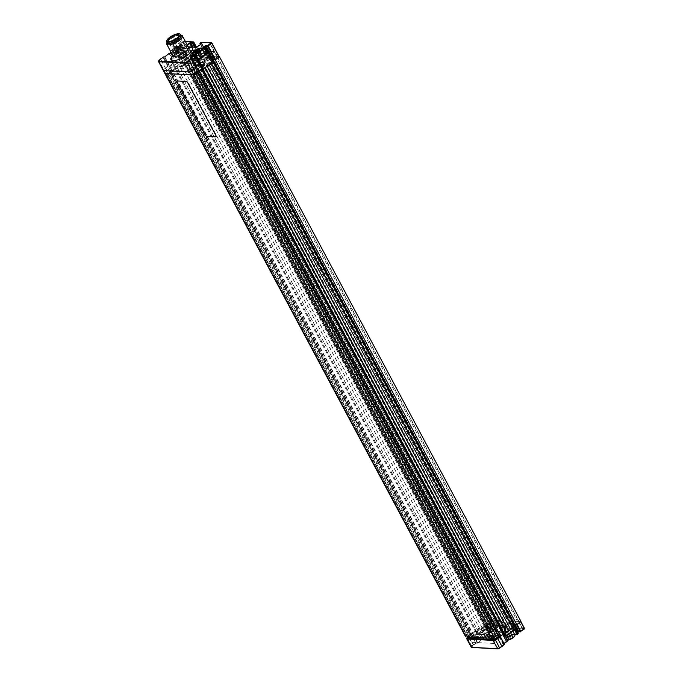 <?xml version="1.0" encoding="UTF-8"?>
<svg xmlns="http://www.w3.org/2000/svg" width="683" height="683" viewBox="0 0 683 683"><rect width="100%" height="100%" fill="white"/><g stroke="black" fill="none" stroke-linecap="round" stroke-linejoin="round"><path stroke-width="0.51" stroke-dasharray="3.42 2.56" d="M465.669 636.778A2.066 0.674 151.9 0 1 466.113 635.941L469.665 633.141L470.416 633.44L467.061 636.129L469.665 634.78A1.477 0.478 151.9 0 1 470.792 634.157L477.434 629.043A1.622 0.529 151.9 0 1 479.475 628.198L479.97 628.206A4.866 1.588 -28.1 0 0 484.896 625.79L486.561 624.493A1.921 0.623 151.9 0 1 488.968 623.494L503.986 624.296A1.921 0.623 -28.1 0 1 503.695 625.406L502.031 626.712A4.866 1.588 151.9 0 0 500.562 629.308L501.015 629.35A1.622 0.529 -28.1 0 1 500.776 630.289L494.321 635.412A1.477 0.478 -28.1 0 1 493.818 636.069L492.46 637.137L492.87 637.504L496.37 634.831L497.736 634.644M469.016 635.967L490.983 637.401L492.691 636.274L492.255 635.728L496.319 633.09L495.969 632.552L499.136 630.887L498.71 630.605L499.179 629.922A6.343 2.066 -28.1 0 1 501.22 626.67L502.944 625.107L487.927 624.305L485.715 625.841A6.343 2.066 151.9 0 1 479.705 628.881L477.426 629.726L476.273 630.631L476.7 630.913L476.213 631.493L474.617 631.929L471.851 634.635L469.016 635.967M467.761 634.43L166.883 70.938L168.231 69.879L168.795 69.649L469.665 633.141M466.113 635.941L165.235 72.449A2.066 0.674 151.9 0 0 164.791 73.286A2.066 0.674 151.9 0 1 165.235 72.449L166.883 70.938L165.371 68.112L168.078 65.995L170.699 70.912L169.871 71.57L172.338 70.656L175.557 68.138L174.541 67.907L184.615 60.027L186.655 60.138L188.73 58.516L186.698 58.405L190.847 55.152L193.904 55.485L190.839 58.499A2.211 0.717 -28.1 0 0 190.429 59.097M493.536 639.672L494.142 640.799L495.687 639.322A1.477 0.478 151.9 0 0 496.191 638.682L502.654 633.525A1.622 0.529 151.9 0 0 502.893 632.586L502.483 632.569A1.622 0.529 -28.1 0 1 502.184 632.415A4.866 1.588 -28.1 0 1 503.806 630.033L505.574 628.65A1.921 0.623 151.9 0 0 505.864 627.54L490.846 626.738A1.921 0.623 -28.1 0 0 488.439 627.737L486.672 629.12A4.866 1.588 151.9 0 1 482.377 631.357A1.622 0.529 151.9 0 1 481.763 631.459L481.353 631.433A1.622 0.529 -28.1 0 0 479.312 632.279L472.619 637.427A1.477 0.478 -28.1 0 0 471.526 638.033L468.726 639.399L472.431 636.641L471.407 636.283L473.874 635.378L477.093 632.859L476.077 632.629L478.049 631.083L176.521 66.362M472.44 635.472L170.912 70.75M471.407 636.283L168.752 69.478L169.982 69.538L171.091 71.63L169.871 71.57L170.972 71.63L472.508 636.343M471.646 637.256L170.118 72.535L170.972 71.63M472.431 636.641L170.895 71.928M468.034 637.043L167.805 74.754L167.198 74.678L170.118 72.535M470.348 637.794L168.821 73.072M469.332 639.476L468.734 638.349M492.725 638.153L192.606 76.078L197.95 73.064L196.653 73.26L193.69 75.847L192.947 75.753L194.305 74.686A1.921 0.623 151.9 0 0 194.962 73.832L201.254 68.906A2.066 0.674 -28.1 0 0 201.57 67.702L201.178 67.685A4.422 1.443 -28.1 0 1 202.518 65.329L204.183 64.023A2.356 0.768 -28.1 0 0 204.533 62.657L189.524 61.854A2.356 0.768 -28.1 0 0 186.553 63.084L184.897 64.381A4.422 1.443 -28.1 0 1 180.414 66.575L180.03 66.55A2.066 0.674 -28.1 0 0 177.426 67.634L171.134 72.56A1.921 0.623 151.9 0 0 169.657 73.371L167.412 74.447L171.091 71.63M494.142 640.799L497.284 639.228L496.643 638.042M495.738 636.351L195.748 74.515M497.685 638.434L498.863 637.751L498.3 636.701M497.437 635.079L197.327 73.038M498.863 637.751L499.666 637.794M199.171 72.261L198.36 72.202L198.881 71.724M501.006 637L499.888 636.923L500.622 636.283M506.573 632.543L205.079 67.89M207.069 66.336L204.96 67.89M510.619 629.367L209.126 64.723M211.124 63.16L209.007 64.714M212.994 61.547L211.141 61.444L212.413 60.445L211.141 61.444L208.511 56.527L209.783 55.528L208.759 56.535L207.222 53.658M514.709 626.277L512.668 626.166L211.141 61.444L211.79 61.479L208.836 63.792L206.206 58.875L209.16 56.561L211.79 61.479M219.226 56.672L215.939 56.663L211.414 59.6A2.211 0.717 151.9 0 1 208.639 60.292A2.211 0.717 151.9 0 1 209.032 59.472L212.106 56.458L211.517 56.433L216.998 56.757L214.368 51.831L209.024 51.515L214.744 51.652L210.654 43.994M520.941 621.402L518.901 621.291L217.373 56.569M524.493 628.539L522.649 628.3L518.696 621.453L217.16 56.732M518.696 621.453L517.466 621.385L215.939 56.663M517.466 621.385L514.197 623.511M513.479 623.972L512.942 624.322A2.211 0.717 151.9 0 1 510.175 625.005A2.211 0.717 151.9 0 1 510.568 624.194L513.633 621.18L212.106 56.458M513.633 621.18L512.327 621.112L211.004 56.228L208.554 56.1L206.787 57.483L208.665 57.577L208.554 58.012L204.2 61.077L193.46 60.445L197.131 57.398L498.667 622.119L494.996 625.167L193.596 60.505M512.327 621.112L211.004 56.228M512.54 620.949L510.09 620.821L208.554 56.1M510.09 620.821L508.323 622.196L206.787 57.483M508.323 622.196L510.201 622.298L208.554 58.012M510.09 622.725L505.736 625.799L495.124 625.227M478.049 631.083L486.151 624.749L488.191 624.86L490.266 623.229L488.225 623.127L492.383 619.874L495.44 620.207L492.366 623.22A2.211 0.717 -28.1 0 0 491.973 624.031A2.211 0.717 -28.1 0 0 494.748 623.348L499.273 620.412L503.234 620.454L201.698 55.733L199.94 57.116L197.131 57.398M503.234 620.454L501.467 621.837L199.94 57.116M500.784 620.318L199.257 55.605L201.698 55.733M500.579 620.48L199.257 55.605M499.273 620.412L197.737 55.69L199.043 55.767M190.847 59.489A2.211 0.717 -28.1 0 0 193.212 58.627L197.737 55.69M495.44 620.207L193.904 55.485M494.21 620.147L192.683 55.425M492.503 630.349L494.057 630.426L490.018 623.22L488.473 623.135L492.212 630.144L494.279 630.358L492.281 629.888L488.541 622.879L492.067 620.113L495.815 627.131L492.136 630.11L492.725 630.272L496.259 627.515L496.37 626.9L495.815 627.131L497.95 627.6L498.061 626.985L496.37 626.9L492.622 619.882L494.321 619.976L498.146 627.028L192.888 55.263M492.383 619.874L190.847 55.152M488.225 623.127L186.698 58.405M490.266 623.229L188.73 58.516M488.191 624.86L184.026 55.212L189.737 50.747L192.367 55.665L201.161 55.912L199.735 56.928L197.105 52.01L197.66 51.78L194.553 52.309L190.805 55.579L202.663 55.775L206.3 52.932L201.57 44.079L197.66 46.811M486.151 624.749L184.615 60.027M484.179 626.294L182.643 61.572M484.298 626.302L182.762 61.581M482.224 627.925L180.688 63.203M482.096 627.916L180.568 63.195M476.077 632.629L174.541 67.907M501.467 621.837L498.667 622.119M512.668 626.166L514.068 625.073L512.984 625.918L516.724 632.936L517.688 632.185M497.284 639.228L497.634 638.477M504.993 630.093A2.732 0.888 -28.1 0 0 504.575 631.681A2.732 0.888 -28.1 0 0 508.007 630.255A2.732 0.888 -28.1 0 0 508.417 628.676A2.732 0.888 -28.1 0 0 504.993 630.093M485.485 629.052A2.732 0.888 151.9 0 1 482.053 630.477A2.732 0.888 151.9 0 1 482.463 628.889A2.732 0.888 151.9 0 1 485.895 627.472A2.732 0.888 151.9 0 1 485.485 629.052M480.123 629.461L178.596 64.74M480.251 629.47L178.715 64.748M478.168 631.092L176.641 66.371M192.606 76.078L194.151 74.601A1.477 0.478 151.9 0 0 194.655 73.96L201.118 68.812A1.622 0.529 151.9 0 0 201.365 67.865L200.947 67.848A1.622 0.529 -28.1 0 1 200.648 67.702A4.866 1.588 -28.1 0 1 202.27 65.312L204.038 63.929A1.921 0.623 151.9 0 0 204.328 62.819L189.311 62.016A1.921 0.623 -28.1 0 0 186.903 63.015L185.136 64.398A4.866 1.588 151.9 0 1 180.841 66.644A1.622 0.529 151.9 0 1 180.235 66.738L179.817 66.712A1.622 0.529 -28.1 0 0 177.776 67.566L171.083 72.705A1.477 0.478 -28.1 0 0 169.999 73.312L167.805 74.754M203.457 65.372A2.732 0.888 -28.1 0 0 203.047 66.96A2.732 0.888 -28.1 0 0 206.479 65.534A2.732 0.888 -28.1 0 0 206.889 63.954A2.732 0.888 -28.1 0 0 203.457 65.372M183.958 64.33A2.732 0.888 151.9 0 1 180.525 65.756A2.732 0.888 151.9 0 1 180.935 64.168A2.732 0.888 151.9 0 1 184.367 62.751A2.732 0.888 151.9 0 1 183.958 64.33M209.16 56.561L208.511 56.527M208.324 51.481L205.574 51.592L204.78 52.42L206.411 52.506L206.3 52.932L206.411 52.506L204.704 52.386L206.129 51.362L208.324 51.481M210.227 56.365L208.759 56.279L204.063 47.494M208.204 56.51L207.47 57.082L200.119 43.302L200.845 42.73L208.204 56.51L208.759 56.279M207.47 57.082L209.041 57.423L206.3 52.932L202.458 55.938L197.728 47.084L196.627 47.298M208.93 57.859L204.362 61.086L193.434 60.497L190.805 55.579M199.735 56.928L197.174 57.227L193.434 60.497M197.174 57.227L191.718 47.016M201.015 56.134L198.454 50.952L197.66 51.78L200.29 56.698M185.511 41.552L183.223 41.262L185.528 41.484L190.258 50.337L189.737 50.747M184.026 55.212L183.377 55.178L186.007 60.104L192.367 55.665M186.007 60.104L183.044 62.418L184.675 62.503A3.167 1.033 151.9 0 1 184.197 64.347A3.167 1.033 151.9 0 1 180.21 66.003L178.579 65.91L172.295 70.827L170.699 70.912M183.377 55.178L180.414 57.5L183.044 62.418M180.414 57.5L182.045 57.585A3.167 1.033 151.9 0 1 181.567 59.421A3.167 1.033 151.9 0 1 177.58 61.077L175.949 60.992L169.666 65.91L168.078 65.995M175.949 60.992L178.579 65.91M197.208 73.03L196.089 70.938L197.319 70.998M199.265 72.441L197.985 72.355L198.83 71.621M202.04 69.111L204.371 67.293L202.731 67.207A3.167 1.033 -28.1 0 1 203.21 65.363A3.167 1.033 -28.1 0 1 207.197 63.707L208.836 63.792M199.41 64.193L201.741 62.366L204.371 67.293M190.762 58.832L195.458 67.284L196.072 66.806L195.364 67.429L198.087 72.21M168.752 69.478L165.235 72.449L163.724 69.623A2.066 0.674 151.9 0 0 163.28 70.451A2.066 0.674 151.9 0 1 163.724 69.623L167.762 66.242L169.666 65.91L190.019 50.329L192.726 55.28L189.046 58.268L186.416 53.351M189.148 60.095L187.543 57.184L190.651 54.751L191.966 57.21L192.896 56.826L195.509 56.962L195.398 57.389L194.083 54.93L190.967 57.372L192.282 59.831L190.019 60.147M195.398 57.389L192.282 59.831M188.85 59.643L191.966 57.21M210.637 57.124L209.083 58.337L210.398 60.796L206.855 61.043L211.013 57.79L213.625 57.935L212.925 58.823M211.61 56.365L212.2 55.904L213.514 58.362M211.952 59.583L210.398 60.796M208.725 55.161L205.66 58.157L205.609 57.594L208.853 55.127L205.609 57.594M208.767 55.716L210.082 58.175M205.66 58.157L206.966 60.616M213.386 59.686L216.852 56.979M192.922 55.434L190.301 50.516L198.454 50.952L201.084 55.869M198.881 59.455L190.839 58.969M197.916 60.377A7.82 2.544 -28.1 0 0 195.415 64.159L188.969 69.017L171.177 68.069L177.187 63.186A7.82 2.544 -28.1 0 0 184.145 59.566L185.691 58.687L190.608 58.951M201.741 62.366L200.11 62.281A3.167 1.033 -28.1 0 1 200.589 60.437A3.167 1.033 -28.1 0 1 204.576 58.789L206.206 58.875M210.757 54.768L214.223 52.053M468.598 637.077L468.068 636.095L469.05 636.146L467.735 633.687L489.771 634.866L491.086 637.324L492.067 637.376L492.511 638.212M493.28 639.655L495.346 643.531L471.355 642.242L469.289 638.374M494.475 620.155L498.146 627.139L494.475 620.155L502.697 620.599L506.445 627.609L498.223 627.173L498.103 627.788L506.334 628.223L502.697 620.599M520.813 621.496L518.696 621.376L522.435 628.386L513.949 628.01L512.523 629.034L514.316 629.163L514.205 629.589L509.535 632.893L498.47 632.253L502.449 628.958L505.096 628.667L506.521 627.643M506.376 627.865L502.782 620.634M502.637 620.856L501.903 621.419L505.651 628.437M501.348 621.65L499.64 621.564L503.38 628.573L505.386 628.864L501.348 621.65L501.903 621.419M499.64 621.564L494.859 625.304L505.796 625.884L510.568 622.145L508.861 622.051L512.89 629.265L513.838 628.625L523.946 628.992M494.859 625.304L498.488 632.928L509.424 633.508L514.436 629.871M518.696 621.376L510.21 621.001L508.861 622.051M510.21 621.001L513.838 628.625M518.431 621.436L522.06 629.06M522.649 628.3L522.632 628.923M516.544 624.638L517.099 624.407M481.541 634.891L483.777 639.075L482.386 638.998L480.158 634.814L481.541 634.891A5.609 1.827 -28.1 0 0 487.534 632.714A5.609 1.827 -28.1 0 0 490.428 629.163A5.609 1.827 -28.1 0 0 489.438 628.71L486.663 628.565L486.33 627.575L477.716 634.319L478.578 634.797L479.253 634.789L478.151 634.695L486.151 628.437L488.926 628.591A5.165 1.682 151.9 0 1 488.149 631.587A5.165 1.682 151.9 0 1 481.652 634.276L479.253 634.789M477.716 634.319L476.452 632.441L477.648 634.575M497.847 648.773L472.064 647.399A1.622 0.529 151.9 0 1 472.124 646.613L476.222 642.66L472.482 635.651L473.831 635.549L477.46 632.706L476.529 632.484M514.103 630.033L511.96 629.914A5.609 1.827 -28.1 0 0 505.966 632.091A5.609 1.827 -28.1 0 0 503.064 635.642A5.609 1.827 -28.1 0 0 504.063 636.095L504.336 636.104M505.411 636.052L505.565 635.557L504.455 635.497M503.986 635.463A5.165 1.682 151.9 0 1 503.337 634.242M503.388 634.148A5.165 1.682 151.9 0 1 506.957 631.186A5.165 1.682 151.9 0 1 511.447 629.794A5.165 1.682 151.9 0 1 511.447 629.794L513.838 629.922M505.582 634.387A3.167 1.033 151.9 0 1 506.06 632.543A3.167 1.033 151.9 0 1 510.047 630.887A3.167 1.033 151.9 0 1 509.569 632.731A3.167 1.033 151.9 0 1 505.582 634.387M507.734 640.492L506.299 640.278A5.609 1.827 151.9 0 1 505.3 639.826A5.609 1.827 151.9 0 1 508.203 636.274A5.609 1.827 151.9 0 1 514.188 634.097L511.96 629.914L510.252 629.914A5.165 1.682 151.9 0 1 510.252 629.914L508.758 630.358A5.165 1.682 151.9 0 1 508.758 630.358L507.153 631.083A5.165 1.682 151.9 0 0 507.127 631.101L505.633 631.988A5.165 1.682 151.9 0 0 505.608 632.014L504.37 632.979A5.165 1.682 151.9 0 0 504.353 632.996L503.525 633.926A5.165 1.682 151.9 0 0 503.516 633.944L503.192 634.72A5.165 1.682 151.9 0 1 503.192 634.72L503.422 635.258A5.165 1.682 151.9 0 1 503.422 635.258L504.344 635.788M503.721 634.106L504.677 634.123M514.589 626.371L512.984 625.918M504.344 644.308L503.26 644.086L503.977 643.454M500.673 637.265L499.615 636.923L503.251 634.08M499.572 637.094L503.2 644.726L503.798 644.752M477.084 643.326L482.275 639.612L482.386 638.998L481.831 639.228L477.084 643.326L475.667 642.891L473.302 644.743L473.746 645.119L473.259 644.786L471.629 646.272A2.066 0.674 -28.1 0 0 471.185 647.108M472.124 646.613L467.232 638.033M468.009 638.042L471.313 635.258L470.536 635.216L467.744 637.555M468.854 636.539L473.259 644.786M473.302 644.743L468.905 636.496M470.536 635.216L471.193 636.445L471.919 635.882L475.667 642.891L477.204 642.712L473.456 635.702M472.482 635.651L471.919 635.882M486.33 627.575L488.96 632.492L490.027 632.39L486.398 624.757L487.944 624.843L491.692 631.86L490.138 631.775L488.815 632.714L486.151 628.437M486.663 628.565L488.891 632.748L491.666 632.893L488.926 628.591A5.165 1.682 151.9 0 0 488.908 628.591L487.73 628.71A5.165 1.682 151.9 0 0 487.705 628.71L486.236 629.154A5.165 1.682 151.9 0 0 486.211 629.171L484.631 629.88A5.165 1.682 151.9 0 0 484.606 629.897L483.112 630.785A5.165 1.682 151.9 0 1 483.112 630.785L481.848 631.775A5.165 1.682 151.9 0 0 481.831 631.792L481.003 632.723A5.165 1.682 151.9 0 0 480.986 632.74L480.67 633.517A5.165 1.682 151.9 0 1 480.67 633.517L480.9 634.055A5.165 1.682 151.9 0 0 480.909 634.063L481.652 634.276A5.165 1.682 151.9 0 0 481.677 634.276L482.855 634.157A5.165 1.682 151.9 0 0 482.881 634.148L484.341 633.713A5.165 1.682 151.9 0 0 484.375 633.696L485.946 632.987A5.165 1.682 151.9 0 1 485.946 632.987L487.474 632.074A5.165 1.682 151.9 0 1 487.474 632.074L488.738 631.092A5.165 1.682 151.9 0 0 488.755 631.075L489.583 630.144A5.165 1.682 151.9 0 0 489.591 630.127L489.907 629.35A5.165 1.682 151.9 0 1 489.907 629.35L489.685 628.812A5.165 1.682 151.9 0 0 489.677 628.804L488.926 628.591M483.06 633.184A3.167 1.033 151.9 0 1 483.538 631.34A3.167 1.033 151.9 0 1 487.525 629.683A3.167 1.033 151.9 0 1 487.047 631.527A3.167 1.033 151.9 0 1 483.06 633.184M479.483 634.609A0.888 0.734 93.1 0 0 479.594 635.045L481.831 639.228M480.158 634.814L479.594 635.045M476.597 632.227L485.835 624.988L489.583 632.006M486.398 624.757L485.835 624.988M491.692 631.86L491.572 632.467L492.691 632.006L494.279 630.358M489.959 623.477L493.698 630.486L492.247 631.63L488.499 624.612L490.018 623.22M493.843 630.264L494.142 630.87M492.622 619.882L492.067 620.113M498.146 627.028L494.321 619.976M488.499 624.612L487.944 624.843M497.856 638.904L494.509 640.919L496.08 639.416A1.921 0.623 151.9 0 0 496.729 638.503L501.083 635.096L501.1 634.405A7.667 2.501 -28.1 0 1 502.253 629.948L505.138 627.148L492.4 626.473L488.217 629.197A7.667 2.501 -28.1 0 1 478.578 633.201L472.576 637.213A1.921 0.623 151.9 0 0 470.946 638.076L469.05 639.561L468.76 639.177L471.893 636.787L471.193 636.445M497.787 638.631L499.76 637.973M482.224 628.881A3.167 1.033 -28.1 0 0 481.746 630.716A3.167 1.033 -28.1 0 0 485.733 629.069A3.167 1.033 -28.1 0 0 486.211 627.225A3.167 1.033 -28.1 0 0 482.224 628.881M504.746 630.085A3.167 1.033 -28.1 0 0 504.267 631.92A3.167 1.033 -28.1 0 0 508.254 630.272A3.167 1.033 -28.1 0 0 508.733 628.428A3.167 1.033 -28.1 0 0 504.746 630.085M516.724 632.936L514.965 630.016M517.808 632.407L516.544 633.807L516.664 633.192L518.26 633.414M504.097 643.685L503.2 644.726M506.334 628.223L502.406 629.316L498.488 632.928M520.361 631.749L518.926 631.741M490.607 636.496A4.866 1.588 151.9 0 1 484.145 638.989A4.866 1.588 151.9 0 1 485.229 636.206A4.866 1.588 151.9 0 1 490.163 633.798A4.866 1.588 151.9 0 1 492.204 634.686A4.866 1.588 151.9 0 1 490.607 636.496M484.93 635.958A5.165 1.682 -28.1 0 0 483.231 638.537A5.165 1.682 -28.1 0 0 483.786 638.904A5.165 1.682 -28.1 0 0 490.642 636.257A5.165 1.682 -28.1 0 0 492.332 634.336A5.165 1.682 -28.1 0 0 492.341 633.679A5.165 1.682 -28.1 0 0 484.93 635.958M481.063 634.362L480.67 633.525M485.903 633.295A1.409 0.461 151.9 0 1 485.442 633.833A1.409 0.461 151.9 0 1 484.571 634.345L484.298 634.746A1.409 0.461 151.9 0 1 484.734 634.857A1.409 0.461 151.9 0 1 484.537 635.318L484.998 635.344A1.409 0.461 151.9 0 1 486.569 634.874L487.303 634.49A1.409 0.461 151.9 0 1 488.635 633.448L488.908 633.039A1.409 0.461 151.9 0 1 488.473 632.936A1.409 0.461 151.9 0 1 488.669 632.467L488.217 632.441A1.409 0.461 151.9 0 1 486.637 632.919L485.903 633.295L487.099 635.531L485.493 636.983L485.869 637.956A2.911 0.948 151.9 0 1 485.348 637.359A2.911 0.948 151.9 0 1 485.493 637.085L485.869 637.956L488.285 637.23L488.721 635.736L490.343 635.625A2.911 0.948 151.9 0 1 489.532 636.436A2.911 0.948 151.9 0 1 488.285 637.23A2.911 0.948 151.9 0 1 485.869 637.956M490.343 635.625L489.967 634.746A2.911 0.948 151.9 0 1 490.181 634.78A2.911 0.948 151.9 0 1 490.343 635.625L489.404 634.678L487.551 635.48A2.911 0.948 151.9 0 1 489.967 634.746L488.669 632.467M484.298 634.746L484.537 635.318M485.493 637.085A2.911 0.948 151.9 0 1 487.551 635.48L487.099 635.531M508.4 634.567A1.409 0.461 151.9 0 1 507.964 635.036A1.409 0.461 151.9 0 1 507.093 635.549L508.289 637.785L509.62 636.735L508.425 634.498M512.352 636.88L512.865 636.829A2.911 0.948 151.9 0 1 512.054 637.64A2.911 0.948 151.9 0 1 510.816 638.434L511.243 636.94L512.352 636.88L511.439 634.242A1.409 0.461 151.9 0 1 510.995 634.14A1.409 0.461 151.9 0 1 511.191 633.67L510.739 633.645A1.409 0.461 151.9 0 1 509.159 634.123L510.073 636.684A2.911 0.948 151.9 0 1 512.489 635.95A2.911 0.948 151.9 0 1 512.702 635.984A2.911 0.948 151.9 0 1 512.865 636.829L512.387 635.907L510.355 636.36M508.024 638.289L508.391 639.16L510.816 638.434A2.911 0.948 151.9 0 1 508.391 639.16A2.911 0.948 151.9 0 1 507.879 638.554A2.911 0.948 151.9 0 1 508.024 638.289A2.911 0.948 151.9 0 1 510.073 636.684M507.093 635.549L506.82 635.95A1.409 0.461 151.9 0 1 507.256 636.052A1.409 0.461 151.9 0 1 507.059 636.522L507.52 636.547A1.409 0.461 151.9 0 1 509.091 636.078L509.825 635.694A1.409 0.461 151.9 0 1 511.157 634.652M507.665 640.21A4.866 1.588 151.9 0 1 506.666 640.193A4.866 1.588 151.9 0 1 507.751 637.41A4.866 1.588 151.9 0 1 512.532 635.036A4.866 1.588 151.9 0 1 514.777 635.719M514.862 634.883A5.165 1.682 -28.1 0 0 507.452 637.162A5.165 1.682 -28.1 0 0 505.753 639.74A5.165 1.682 -28.1 0 0 506.308 640.108A5.165 1.682 -28.1 0 0 507.606 640.091M509.023 634.003L508.502 634.174M508.63 634.498L506.897 634.9A5.165 1.682 151.9 0 1 506.863 634.917L505.403 635.352A5.165 1.682 151.9 0 1 505.377 635.361L504.199 635.48M503.584 635.566L503.192 634.729M512.865 636.829L511.191 633.67M512.37 630.324L512.207 630.016A5.165 1.682 151.9 0 1 512.207 630.016L511.447 629.794M512.438 630.546A5.165 1.682 151.9 0 1 512.438 630.554L512.199 631.527M509.159 634.123L508.459 634.456M506.82 635.95L508.391 639.16M508.015 638.187L507.059 636.522M204.251 53.154L203.986 53.137A5.609 1.827 -28.1 0 0 196.943 56.066A5.609 1.827 -28.1 0 0 195.099 58.866A5.609 1.827 -28.1 0 0 196.098 59.319L197.481 59.387M166.737 43.02A8.853 2.886 151.9 0 1 169.64 39.725A8.853 2.886 151.9 0 1 181.396 35.192M167.053 42.261A7.906 2.57 151.9 0 1 167.156 41.902A7.906 2.57 151.9 0 1 169.743 38.957A7.906 2.57 151.9 0 1 180.244 34.918A7.906 2.57 151.9 0 1 180.585 35.029M170.067 38.974A7.308 2.382 -28.1 0 0 168.966 43.217A7.308 2.382 -28.1 0 0 178.161 39.409A7.308 2.382 -28.1 0 0 179.262 35.166A7.308 2.382 -28.1 0 0 170.067 38.974M207.043 53.325L204.567 48.689M204.337 48.254L204.029 47.682L204.951 47.725M208.759 56.535L209.331 56.569L211.952 61.487L212.934 61.538M204.132 47.503L208.819 56.279M209.604 42.67L211.184 42.85M217.612 56.587L214.983 51.66L214.428 51.891L217.057 56.817L219.166 56.663M210.381 43.481L209.621 42.653M200.845 42.73L201.323 42.397M206.411 52.506L204.396 48.732M204.277 48.502L201.69 43.661M194.518 47.161L197.105 52.01L194.553 52.309L190.702 55.314L190.591 55.741L193.058 55.869M193.511 55.895L202.458 55.938M187.424 45.326L185.972 46.453L185.537 46.068L187.151 44.813M195.475 51.925L192.888 47.076M196.277 47.255L198.394 51.208L197.66 51.78L195.218 47.195M187.509 45.257L190.318 50.516L198.454 50.952L196.491 47.264M171.484 58.388L173.567 58.115A5.609 1.827 -28.1 0 0 179.561 55.938A5.609 1.827 -28.1 0 0 182.463 52.386A5.609 1.827 -28.1 0 0 181.465 51.934L178.69 51.788L170.383 58.286L171.484 58.388L171.202 59.122L175.975 67.813L174.993 67.762L170.332 58.644L178.955 51.899L176.325 46.982L176.948 46.495L179.057 46.342L178.545 46.222L181.243 44.105L188.491 58.499L186.86 58.379L190.54 55.4L192.64 55.246M183.223 41.262L179.501 44.6L183.736 41.39L191.095 55.169M186.937 58.414L179.578 44.634L181.208 44.754L185.793 53.837M183.787 55.203L179.057 46.342L181.063 44.976M175.061 67.506L184.862 60.044L177.503 46.265L176.257 47.238L178.69 51.788M184.862 60.044L185.844 60.095L183.215 55.169M171.245 58.951L170.263 58.9L174.993 67.762M176.325 46.982L179.031 47.383L179.151 46.768A6.045 1.972 151.9 0 1 178.767 49.842A6.045 1.972 151.9 0 1 171.646 53.368M172.184 58.038L169.674 53.385M175.762 54.93A3.167 1.033 -28.1 0 0 175.283 56.774A3.167 1.033 -28.1 0 0 179.27 55.118A3.167 1.033 -28.1 0 0 179.749 53.274A3.167 1.033 -28.1 0 0 175.762 54.93M173.567 58.115L171.143 53.564L169.751 53.487L169.196 53.718L171.629 58.268M169.128 53.453L164.876 56.774M164.372 57.022L164.936 57.048L172.295 70.827M165.406 68.087L160.667 59.225L163.51 57.048M214.428 51.891L210.902 54.657M209.331 56.569L199.462 64.287M158.55 61.598A2.066 0.674 151.9 0 1 158.994 60.761L163.724 69.623L165.354 68.129L160.667 59.225M202.834 57.09L205.839 57.252L204.576 58.789A3.167 1.033 151.9 0 1 204.669 60.113A3.167 1.033 151.9 0 1 201.468 62.033L188.96 71.28L165.781 70.042L176.982 60.727A3.167 1.033 151.9 0 1 178.792 58.729A3.167 1.033 151.9 0 1 182.045 57.585L184.623 56.117L192.23 56.518M193.101 56.569L201.963 57.039M160.565 59.011L158.934 60.522M198.283 56.134A3.167 1.033 151.9 0 1 202.27 54.478A3.167 1.033 151.9 0 1 201.792 56.322A3.167 1.033 151.9 0 1 197.805 57.978A3.167 1.033 151.9 0 1 198.283 56.134M180.884 35.576A7.667 2.501 -28.1 0 0 170.263 38.666A7.667 2.501 -28.1 0 0 167.344 42.807M173.456 40.212L179.305 51.165A6.198 2.015 -28.1 0 0 182.412 49.338A6.198 2.015 -28.1 0 0 184.769 45.992A6.198 2.015 -28.1 0 0 176.197 48.484A6.198 2.015 -28.1 0 0 173.841 51.831A6.198 2.015 -28.1 0 0 177.99 51.712L172.142 40.758M172.201 40.528L178.05 51.481L179.356 50.858L173.602 40.143L179.356 50.858M179.945 58.243L179.023 58.473L179.945 58.243M184.342 57.133L185.563 56.655L184.342 57.133M180.816 58.96L181.635 58.277L180.816 58.96M178.485 39.409L177.879 40.007L178.485 39.409M186.869 55.417L187.466 54.828L186.869 55.417M175.796 39.315L174.805 39.588L175.796 39.315M171.945 41.193L173.243 40.587L171.945 41.193M181.533 56.185L180.227 56.791L181.533 56.185M174.489 40.997L175.676 40.553L174.489 40.997M186.604 53.82L185.665 54.546L186.604 53.82M200.332 52.318L200.793 52.343A1.409 0.461 -28.1 0 0 200.597 52.804A1.409 0.461 -28.1 0 0 201.033 52.915L200.759 53.317A1.409 0.461 -28.1 0 0 199.888 53.829A1.409 0.461 -28.1 0 0 199.427 54.358L198.693 54.742A1.409 0.461 -28.1 0 0 197.114 55.221L196.661 55.195A1.409 0.461 -28.1 0 0 196.858 54.725A1.409 0.461 -28.1 0 0 196.422 54.623L196.695 54.213A1.409 0.461 -28.1 0 0 198.027 53.172L198.762 52.787A1.409 0.461 -28.1 0 0 200.332 52.318L199.573 50.892M193.076 53.146A5.165 1.682 151.9 0 1 194.689 51.404A5.165 1.682 151.9 0 1 201.348 48.724M204.499 53.837L203.696 53.385A5.165 1.682 -28.1 0 0 203.679 53.385L202.501 53.496A5.165 1.682 -28.1 0 0 202.475 53.505L201.015 53.94A5.165 1.682 -28.1 0 0 200.99 53.948L199.41 54.657A5.165 1.682 -28.1 0 0 199.385 54.674L197.882 55.571A5.165 1.682 -28.1 0 0 197.857 55.588L196.619 56.552A5.165 1.682 -28.1 0 0 196.593 56.569L195.756 57.5A5.165 1.682 -28.1 0 0 195.748 57.517L195.423 58.294A5.165 1.682 -28.1 0 0 195.423 58.311L195.637 58.84A5.165 1.682 -28.1 0 0 195.645 58.849L196.388 59.071A5.165 1.682 -28.1 0 0 196.405 59.071L197.575 58.96M195.253 58.004L195.637 58.84M200.793 52.343L199.598 50.107L198.941 52.045L195.927 52.984L195.227 52.386L196.422 54.623M201.033 52.915L199.837 50.576M171.331 52.779A4.866 1.588 -28.1 0 0 177.58 50.243A4.866 1.588 -28.1 0 0 178.664 47.468A4.866 1.588 -28.1 0 0 172.193 49.961A4.866 1.588 -28.1 0 0 170.69 51.575M170.554 51.942A5.165 1.682 151.9 0 1 172.167 50.2A5.165 1.682 151.9 0 1 179.023 47.554A5.165 1.682 151.9 0 1 179.578 47.921A5.165 1.682 151.9 0 1 177.879 50.499A5.165 1.682 151.9 0 1 171.561 53.197M174.583 54.725L174.097 55.349A5.165 1.682 -28.1 0 0 174.071 55.366L173.234 56.296A5.165 1.682 -28.1 0 0 173.226 56.313L172.901 57.09A5.165 1.682 -28.1 0 0 172.893 57.107L173.115 57.637A5.165 1.682 -28.1 0 0 173.123 57.645L173.866 57.867A5.165 1.682 -28.1 0 0 173.883 57.867L175.053 57.756A5.165 1.682 -28.1 0 0 175.079 57.748L176.538 57.312A5.165 1.682 -28.1 0 0 176.573 57.304L178.143 56.595A5.165 1.682 -28.1 0 0 178.178 56.578L179.672 55.69A5.165 1.682 -28.1 0 0 179.697 55.673L180.944 54.7A5.165 1.682 -28.1 0 0 180.961 54.683L181.798 53.752A5.165 1.682 -28.1 0 0 181.806 53.735L182.139 52.958A5.165 1.682 -28.1 0 0 182.139 52.941L181.917 52.412A5.165 1.682 -28.1 0 0 181.909 52.403L181.166 52.181A5.165 1.682 -28.1 0 0 181.149 52.181L179.979 52.292A5.165 1.682 -28.1 0 0 179.953 52.301L178.494 52.736A5.165 1.682 -28.1 0 0 178.468 52.745L176.888 53.453A5.165 1.682 -28.1 0 0 176.863 53.47L175.36 54.367A5.165 1.682 -28.1 0 0 175.335 54.384L174.583 54.725M172.731 56.8L173.115 57.637M176.24 51.584A1.409 0.461 -28.1 0 0 177.811 51.114L178.272 51.14A1.409 0.461 -28.1 0 0 178.075 51.601A1.409 0.461 -28.1 0 0 178.511 51.712L178.237 52.113A1.409 0.461 -28.1 0 0 176.906 53.163L176.171 53.539A1.409 0.461 -28.1 0 0 174.592 54.017L174.139 53.991A1.409 0.461 -28.1 0 0 174.336 53.522A1.409 0.461 -28.1 0 0 173.892 53.419L172.978 50.781L174.31 49.731L175.505 51.968L176.24 51.584L175.044 49.347L176.94 48.502A2.911 0.948 -28.1 0 0 174.515 49.227L175.044 49.347M174.174 53.009A1.409 0.461 -28.1 0 0 175.505 51.968M177.811 51.114L176.615 48.877M174.515 49.227A2.911 0.948 -28.1 0 0 172.466 50.832A2.911 0.948 -28.1 0 0 172.628 51.677A2.911 0.948 -28.1 0 0 172.842 51.712A2.911 0.948 -28.1 0 0 175.258 50.977A2.911 0.948 -28.1 0 0 177.307 49.372A2.911 0.948 -28.1 0 0 176.94 48.502M176.906 53.163L175.71 50.926L173.397 51.78L172.466 50.832M174.139 53.991L173.892 53.419M178.272 51.14L177.076 48.903L177.315 49.475L175.71 50.926M177.076 48.903L177.307 49.372M178.237 52.113L177.042 49.876M177.093 82.139L205.344 135.046M469.11 633.372L168.231 69.879M477.093 632.859L175.557 68.138M477.135 632.689L175.608 67.967M473.874 635.378L172.338 70.656M473.507 635.531L171.971 70.81M468.854 639.16L167.326 74.438M468.837 639.45L468.231 638.315M467.539 637.017L167.301 74.729M494.646 640.825L494.022 639.672M493.126 637.99L193.11 76.103M495.303 640.577L494.671 639.39M493.758 637.674L193.776 75.856M499.939 636.94L198.412 72.227M499.99 636.769L198.454 72.056M512.942 624.322L211.414 59.6M510.568 624.194L209.032 59.472M506.658 625.406L205.131 60.693M505.736 625.799L204.2 61.077M495.235 624.8L193.707 60.078M494.748 623.348L193.212 58.627M492.366 623.22L190.839 58.499M214.291 51.797L216.921 56.723M205.293 60.702L202.663 55.775M204.362 61.086L201.741 56.16M193.545 60.07L190.916 55.152M168.317 66.012L163.587 57.15L164.569 57.201L171.928 70.981M191.069 59.319L198.036 72.381M502.449 628.958L498.71 621.948M498.718 631.886L494.97 624.868M514.222 629.624L510.457 622.572M512.89 629.265L514.615 629.359L510.568 622.145M510.91 632.893L506.718 625.5M509.424 633.508L505.796 625.884M510.705 622.204L514.828 629.282L513.112 629.197M514.803 629.828L514.828 629.282M512.668 628.812L508.92 621.795M509.655 621.231L513.394 628.24M478.621 634.627L477.511 632.535M478.578 634.797L477.46 632.706M504.063 636.095L506.18 640.893L507.187 640.944M505.446 636.061L505.565 635.557M503.064 635.642L505.3 639.826C503.269 640.552 510.875 633.611 514.478 634.302L514.453 634.114M517.04 634.353L514.7 634.225A6.045 1.972 -28.1 0 0 507.093 637.376A6.045 1.972 -28.1 0 0 506.18 640.893M503.362 643.941L499.615 636.923M477.571 642.558L473.831 635.549M490.428 629.163L492.665 633.346L491.666 632.893A5.609 1.827 151.9 0 1 492.665 633.346A5.609 1.827 151.9 0 1 489.762 636.898A5.609 1.827 151.9 0 1 483.777 639.075L483.658 639.689A6.045 1.972 -28.1 0 0 491.265 636.53A6.045 1.972 -28.1 0 0 492.178 633.021L489.182 632.945L492.178 633.021M482.275 639.612L483.658 639.689M490.027 632.39L491.572 632.467M514.658 629.436L512.916 626.174M516.544 633.807L517.714 633.867M488.635 633.448L489.831 635.677M486.569 634.874L487.764 637.102M487.303 634.49L488.499 636.727M488.908 633.039L490.104 635.275M488.217 632.441L489.404 634.678M486.637 632.919L487.833 635.156M484.998 635.344L486.185 637.58M484.571 634.345L485.767 636.582M509.091 636.078L510.286 638.306M511.439 634.242L512.626 636.479M509.825 635.694L511.021 637.931M507.52 636.547L508.715 638.784M510.739 633.645L511.934 635.882M196.098 59.319L194.177 55.724M193.904 55.212L193.665 54.768L194.424 54.802M200.802 48.621A5.609 1.827 -28.1 0 0 194.51 51.507A5.609 1.827 -28.1 0 0 193.298 52.634M193.366 55.63L192.666 54.316A5.609 1.827 -28.1 0 0 193.665 54.768L193.588 54.666M172.978 55.895A11.799 3.842 151.9 0 1 175.471 53.607A11.799 3.842 151.9 0 1 188.628 47.545M188.491 47.323A8.853 2.886 -28.1 0 0 175.787 51.234A8.853 2.886 -28.1 0 0 172.876 55.665M214.53 51.737L210.475 44.13M210.202 43.618L209.536 42.935L209.988 43.78M210.262 44.301L214.266 51.797M201.724 43.106L201.4 42.5L209.357 42.764M204.046 47.46L201.903 43.447M200.571 44.54L204.78 52.42M190.591 55.741L185.861 46.879L196.798 47.468L201.528 56.322M190.702 55.314L185.972 46.453L185.358 46.76L185.537 46.068M188.269 46.914L185.358 46.76M192.58 55.502L189.951 50.585M187.236 44.745L185.588 41.654L193.793 42.218M185.503 41.578L187.21 44.762M190.241 50.482L187.466 45.291L190.233 50.44M183.181 41.62L190.54 55.4M187.005 58.157L179.646 44.378M179.697 44.019L181.243 44.105M184.342 54.973L179.612 46.111M178.545 46.222L176.999 46.137M176.948 46.495L184.308 60.275M173.303 63.067L171.202 59.122M181.465 51.934L179.031 47.383A5.609 1.827 -28.1 0 1 180.03 47.836A5.609 1.827 -28.1 0 1 177.128 51.387A5.609 1.827 -28.1 0 1 171.143 53.564L171.04 53.436M176.376 46.623L179.151 46.768M163.032 57.381L167.762 66.242M203.986 53.137L201.664 48.792M171.117 42.5L172.039 42.269L171.117 42.5M177.204 41.347L175.975 41.834L177.204 41.347M172.876 42.773L172.056 43.456L172.876 42.773M177.751 39.059L178.681 38.333L177.751 39.059M198.027 53.172L197.558 52.301M200.759 53.317L199.564 51.08M198.693 54.742L197.498 52.506M197.114 55.221L195.927 52.984M199.427 54.358L198.232 52.13M198.762 52.787L198.283 51.899M196.695 54.213L195.97 52.856M196.661 55.195L195.466 52.958M176.171 53.539L174.976 51.302M174.592 54.017L173.397 51.78M178.511 51.712L177.315 49.475M477.186 632.714L175.659 67.993M468.726 639.399L468.154 638.315M467.454 637.017L167.198 74.678M499.888 636.923L198.36 72.202M510.175 625.005L208.639 60.292M494.996 625.167L193.46 60.445M491.973 624.031L190.446 59.319M214.368 51.831L216.998 56.757M193.298 60.437L190.668 55.519M201.161 55.912L196.55 47.264M191.035 59.344L197.985 72.355M494.398 620.121L498.146 627.139M498.47 632.253L494.731 625.244M512.523 629.034L508.775 622.017M477.571 634.533L476.452 632.441M478.681 634.652L477.562 632.56M511.669 629.717L513.94 629.837M503.26 644.086L499.521 637.077M486.373 628.369L489.148 628.514M492.136 630.11L488.396 623.101M512.839 626.14L514.598 629.444M514.914 630.033L516.579 633.158M483.231 638.537L480.832 634.037M488.473 632.936L489.429 634.72M484.734 634.857L485.69 636.641M489.045 633.073L490.334 635.48M488.729 632.321L490.027 634.746M484.162 634.72L485.451 637.128M485.545 636.821L485.348 637.359M484.478 635.463L485.767 637.888M492.341 633.679L489.942 629.18M505.753 639.74L503.354 635.241M510.995 634.14L511.951 635.924M512.813 631.041L512.463 630.383M511.567 634.276L512.856 636.684M511.26 633.525L512.549 635.95M506.999 636.667L508.297 639.092M508.067 638.024L507.879 638.554M507.256 636.052L508.212 637.845M195.099 58.866L193.639 56.143M173.047 56.587L175.975 53.47L180.346 50.662C181.558 49.611 188.542 47.426 189.165 47.981M204.704 52.386L200.529 44.574M188.226 46.828L185.571 46.683L190.463 55.682M183.445 41.185L185.204 41.279M192.726 55.28L190.096 50.363M185.511 41.62L187.193 44.779M186.86 58.379L179.501 44.6M181.208 44.754L185.938 53.615M177.213 46.06L178.767 46.145M173.397 62.913L171.296 58.977M174.916 67.728L170.187 58.866M178.63 51.797L176.18 47.204M170.852 53.359C174.455 54.051 182.062 47.11 180.03 47.836L182.463 52.386M184.769 45.992L178.92 35.046M173.841 51.831L167.992 40.878M180.321 57.782L172.039 42.269L170.989 42.005L170.741 42.961L179.023 58.473M185.563 56.655L177.281 41.134L176.069 41.023L175.975 41.834L184.265 57.346M180.338 58.969L172.056 43.456L172.466 42.423L173.354 42.764L181.635 58.277M179.185 39.307L187.466 54.828M177.879 40.007L186.169 55.519M173.243 40.587L181.524 56.1M171.945 41.279L180.227 56.791M175.676 40.553L174.498 40.399L174.378 41.253M186.971 53.846L178.681 38.333L177.853 37.975L177.384 39.025L185.665 54.546M196.286 54.589L194.996 52.181M193.298 54.563L195.423 58.542M201.169 52.941L199.88 50.533M196.858 54.725L195.901 52.941M196.602 55.34L195.304 52.915M200.597 52.804L199.641 51.02M199.786 50.841L199.982 50.303M170.776 53.359L172.901 57.338M179.578 47.921L182.002 52.471M174.336 53.522L173.38 51.737M174.071 54.136L172.782 51.712M178.075 51.601L177.119 49.816M178.647 51.737L177.358 49.33"/><path stroke-width="1.02" d="M466.037 636.94L165.158 73.448L190.941 74.831L165.158 73.448A2.066 0.674 151.9 0 1 164.791 73.286L465.669 636.778A2.066 0.674 151.9 0 0 466.037 636.94L491.82 638.315A2.066 0.674 -28.1 0 0 494.142 637.435L496.319 635.95L195.449 72.466L196.943 71.186M496.319 635.95L497.822 634.678L196.943 71.297M499.666 637.794L197.319 70.998L193.272 73.952A2.066 0.674 151.9 0 1 190.941 74.831A2.066 0.674 -28.1 0 0 193.272 73.952L195.449 72.466L193.938 69.632L196.456 67.515M468.734 638.349L468.034 637.043M493.536 639.672L492.725 638.153M496.643 638.042L495.738 636.351M498.3 636.701L497.437 635.079M196.636 67.523L199.265 72.441L198.437 73.09L199.171 72.261M499.965 637.811L501.006 637L199.47 72.278M198.881 71.724L205.079 67.89L506.615 632.612L504.635 634.157L203.107 69.435M500.622 636.283L503.209 634.251L504.635 634.157M508.69 630.99L510.662 629.444L209.126 64.723L207.154 66.268L508.69 630.99L506.573 632.543M508.562 630.981L207.069 66.336M512.737 627.822L514.709 626.277L213.181 61.555L211.209 63.101L512.737 627.822L510.619 629.367M512.617 627.814L211.124 63.16M213.181 61.555L203.073 69.265L202.091 69.205L199.462 64.287L196.072 66.806L199.41 64.193M517.688 632.185L518.184 631.801L514.436 624.783L514.068 625.073L514.751 624.544L213.216 59.822L215.256 59.933L219.414 56.68L215.563 59.686L213.463 59.831L205.549 46.282L204.012 47.494M514.751 624.544L516.792 624.646L215.256 59.933M516.792 624.646L520.941 621.402L219.414 56.68M514.197 623.511L513.479 623.972M210.227 56.365L210.799 56.39M209.024 51.515L208.324 51.481L209.024 51.515M198.83 71.621L202.04 69.111M193.938 69.632L191.761 71.117A2.066 0.674 151.9 0 1 189.43 71.997L163.647 70.622L189.43 71.997L491.82 638.315M191.035 58.618L191.658 58.653L196.473 67.54L191.761 71.117A2.066 0.674 151.9 0 1 189.43 71.997L184.7 63.143L158.917 61.76L163.647 70.622A2.066 0.674 151.9 0 1 163.28 70.451A2.066 0.674 151.9 0 0 163.647 70.622L165.158 73.448A2.066 0.674 151.9 0 1 164.791 73.286L158.55 61.598A2.066 0.674 151.9 0 0 158.917 61.76L159.037 61.146L184.811 62.529A1.622 0.529 -28.1 0 0 186.647 61.837L191.155 58.525L190.173 58.473L190.284 58.046L194.544 54.717L193.152 54.64A6.045 1.972 151.9 0 1 194.066 51.131A6.045 1.972 151.9 0 1 201.673 47.972L204.448 48.126L205.293 47.562L205.506 48.015L204.328 48.741L204.448 48.126M210.637 57.124L211.61 56.365M212.925 58.823L211.952 59.583M190.019 60.147L189.148 60.095M197.916 60.377A7.82 2.544 -28.1 0 1 198.019 60.3L198.881 59.455M210.279 55.144L210.757 54.768M469.289 638.374L468.598 637.077M493.28 639.655L492.511 638.212M523.946 628.992L524.493 628.539M524.331 629.009L520.284 631.647L524.518 628.437L520.77 621.53M520.847 631.416L517.099 624.407L520.779 621.419M519.242 631.69L520.284 631.647L516.544 624.638L514.991 624.552L518.739 631.57L518.184 631.801M514.436 624.783L514.991 624.552M505.454 636.163L504.37 636.172L505.411 636.052M503.721 634.106L504.737 636.018L505.446 636.061M504.831 636.138L505.275 636.155M505.318 636.163L507.648 640.944L504.097 643.685M514.453 634.114L516.963 634.251L514.444 629.871L506.223 636.197L505.326 636.146M504.455 635.497L504.182 635.48A5.165 1.682 151.9 0 1 503.986 635.463M504.737 636.018L506.274 635.839L514.273 629.581A0.888 0.734 93.1 0 1 515.289 629.837L517.518 634.02L518.286 633.312L514.547 626.405M504.6 633.978L514.547 626.294M514.7 634.225L517.518 634.02M514.103 630.033L515.289 629.837M503.977 643.454L507.768 640.389L505.514 636.291M504.37 636.172L503.311 634.191M504.344 644.308L501.894 646.562M499.743 648.039L501.809 646.306L497.463 638.024L501.868 646.263L504.378 644.197L500.63 637.29M497.463 638.024L499.102 636.744L499.76 637.973L500.63 637.188M472.064 647.399L497.335 648.654A2.066 0.674 -28.1 0 0 499.666 647.774L501.809 646.306M467.744 637.555L467.232 638.033A2.066 0.674 -28.1 0 0 466.788 638.87A2.066 0.674 -28.1 0 0 467.155 639.032L492.93 640.406A2.066 0.674 -28.1 0 0 495.26 639.527L497.412 638.067M466.788 638.87L471.185 647.108A2.066 0.674 -28.1 0 0 471.552 647.271L467.155 639.032M499.102 636.744L497.676 636.974L493.852 639.689L468.009 638.042M518.26 633.414L517.475 634.37M518.926 631.741L517.808 632.407M514.777 635.719A4.866 1.588 151.9 0 1 514.726 635.89A4.866 1.588 151.9 0 1 513.138 637.7A4.866 1.588 151.9 0 1 507.665 640.21M507.606 640.091A5.165 1.682 -28.1 0 0 513.164 637.461A5.165 1.682 -28.1 0 0 514.862 635.54A5.165 1.682 -28.1 0 0 514.862 634.883L512.813 631.041M512.199 631.527L510.022 633.261A5.165 1.682 151.9 0 1 509.996 633.278L508.502 634.174A5.165 1.682 151.9 0 1 508.468 634.191M504.489 635.557L504.199 635.48A5.165 1.682 151.9 0 1 504.182 635.48L503.431 635.267M180.568 34.995L181.396 35.192A8.853 2.886 151.9 0 1 182.344 35.815A8.853 2.886 151.9 0 1 179.433 40.246A8.853 2.886 151.9 0 1 166.729 44.147A8.853 2.886 151.9 0 1 166.737 43.02L167.036 42.218M180.585 35.029A7.906 2.57 151.9 0 1 178.485 39.426A7.906 2.57 151.9 0 1 170.801 43.268A7.906 2.57 151.9 0 1 167.053 42.261M196.277 47.255L193.665 42.355L192.375 43.149L190.745 43.063L190.864 42.448L193.81 42.133A0.444 0.444 0 0 0 193.443 41.894L185.511 41.552M192.888 47.076L190.745 43.063L189.379 43.063L190.864 42.448M203.073 69.265L198.343 60.403L196.986 60.505L197.267 59.763L198.454 59.788L202.117 56.92M198.343 60.403L198.898 60.172L203.628 69.034M204.883 48.51L207.512 53.428L204.251 53.154M207.512 53.428L198.898 60.172M204.951 47.725L205.574 47.759L213.011 61.572L205.651 47.793M204.567 48.689L204.337 48.254M203.952 47.579L203.654 47.042L204.132 47.503M215.008 59.916L207.658 46.137L206.104 46.051L210.902 54.657M207.658 46.137L208.213 45.906L215.563 59.686M219.098 56.92L211.739 43.14L208.213 45.906M219.166 56.663L211.807 42.884L219.166 56.663M203.654 47.042L205.105 45.906L206.104 46.051L206.215 45.437L207.769 45.522L211.184 42.85M211.295 42.764L200.887 42.38L200.051 43.558L200.571 44.54M210.654 43.994L210.381 43.481M201.323 42.397L200.887 42.38M199.999 43.413L201.681 43.644L201.792 43.038L201.622 43.721L196.294 47.34L188.269 46.914M193.058 55.869L193.511 55.895M191.718 47.016L189.823 43.447L187.424 45.326M185.528 41.484L184.922 41.347M195.218 47.195L192.495 42.534M169.674 53.385L169.128 53.453M171.04 53.436L169.247 53.359L164.876 56.774M163.51 57.048L160.565 59.011M164.987 56.689L164.372 57.022M192.23 56.518L193.101 56.569M201.963 57.039L202.834 57.09M191.155 58.525L191.599 58.909L189.234 60.753L188.79 60.369M190.608 58.499L190.173 58.473M194.424 54.802L194.988 55.092L190.736 58.422M194.544 54.717L197.267 59.763M197.31 58.951L197.575 58.96A5.165 1.682 -28.1 0 0 197.6 58.951L199.06 58.516A5.165 1.682 -28.1 0 0 199.094 58.507L200.665 57.799A5.165 1.682 -28.1 0 0 200.7 57.782L202.194 56.894A5.165 1.682 -28.1 0 0 202.219 56.877L203.321 55.98M202.219 56.877L203.466 55.904A5.165 1.682 -28.1 0 0 203.483 55.886L206.761 53.291L204.328 48.741L201.553 48.587A5.609 1.827 -28.1 0 0 200.802 48.621M187.151 44.813L189.379 43.063M166.695 41.578L167.344 42.807A7.667 2.501 -28.1 0 0 177.964 39.716A7.667 2.501 -28.1 0 0 180.884 35.576L180.227 34.346A7.667 2.501 -28.1 0 0 169.606 37.437A7.667 2.501 -28.1 0 0 166.695 41.578A7.667 2.501 -28.1 0 0 177.307 38.487A7.667 2.501 -28.1 0 0 180.227 34.346M173.516 39.99L173.456 40.212A6.198 2.015 -28.1 0 0 176.564 38.385A6.198 2.015 -28.1 0 0 178.92 35.046A6.198 2.015 -28.1 0 0 170.349 37.539A6.198 2.015 -28.1 0 0 167.992 40.878A6.198 2.015 -28.1 0 0 172.142 40.758L173.508 39.913M195.466 52.958L194.988 52.036L196.61 51.925L197.046 50.431L199.462 49.705A2.911 0.948 -28.1 0 0 197.046 50.431A2.911 0.948 -28.1 0 0 195.799 51.225A2.911 0.948 -28.1 0 0 194.988 52.036A2.911 0.948 -28.1 0 0 195.15 52.881A2.911 0.948 -28.1 0 0 195.364 52.915A2.911 0.948 -28.1 0 0 197.78 52.181A2.911 0.948 -28.1 0 0 199.837 50.576A2.911 0.948 -28.1 0 0 199.982 50.303A2.911 0.948 -28.1 0 0 199.462 49.705L199.837 50.679M194.723 51.165A4.866 1.588 -28.1 0 0 193.127 52.975A4.866 1.588 -28.1 0 0 195.167 53.863A4.866 1.588 -28.1 0 0 200.102 51.447A4.866 1.588 -28.1 0 0 201.186 48.672A4.866 1.588 -28.1 0 0 194.723 51.165M201.348 48.724A5.165 1.682 151.9 0 1 201.545 48.758A5.165 1.682 151.9 0 1 202.1 49.125A5.165 1.682 151.9 0 1 200.401 51.703A5.165 1.682 151.9 0 1 192.99 53.983A5.165 1.682 151.9 0 1 192.999 53.325A5.165 1.682 151.9 0 1 193.076 53.146M204.439 53.615L204.661 54.145A5.165 1.682 -28.1 0 1 204.661 54.162L204.328 54.939A5.165 1.682 -28.1 0 1 204.319 54.956L203.483 55.886M199.573 50.892L199.146 50.081M170.69 51.575A4.866 1.588 -28.1 0 0 170.605 51.771A4.866 1.588 -28.1 0 0 171.331 52.779M171.561 53.197A5.165 1.682 151.9 0 1 170.468 52.779A5.165 1.682 151.9 0 1 170.468 52.121A5.165 1.682 151.9 0 1 170.554 51.942M215.956 135.61L187.705 82.703A1.477 0.657 -128 0 0 186.228 81.431L177.256 80.953A1.477 0.657 -128 0 0 177.093 82.139L205.344 135.046A1.477 0.657 -128 0 0 206.821 136.318L215.794 136.796A1.477 0.657 -128 0 0 215.956 135.61L187.705 82.703M497.676 634.9L196.798 71.408M494.142 637.435L187.031 62.255A2.066 0.674 151.9 0 1 184.7 63.143L184.811 62.529M468.231 638.315L467.539 637.017M494.022 639.672L493.126 637.99M494.671 639.39L493.758 637.674M503.209 634.251L201.673 69.529M503.576 634.097L202.048 69.376M524.373 628.659L520.634 621.641M520.796 631.775L520.361 631.749M505.719 636.069L504.677 634.123M505.155 633.747L506.274 635.839M518.141 633.534L514.401 626.516M507.734 640.492L507.187 640.944M504.233 644.419L500.485 637.41M495.26 639.527L499.674 648.082A1.622 0.529 151.9 0 1 497.847 648.773L492.93 640.406M514.965 630.016L514.658 629.436M194.177 55.724L193.904 55.212M193.298 52.634A5.609 1.827 -28.1 0 0 192.666 54.316L193.152 54.64M201.664 48.792L201.673 47.972M188.628 47.545A11.799 3.842 151.9 0 1 188.525 54.307A11.799 3.842 151.9 0 1 174.976 60.411A11.799 3.842 151.9 0 1 172.978 55.895M166.729 44.147L172.876 55.665A8.853 2.886 -28.1 0 0 185.58 51.754A8.853 2.886 -28.1 0 0 188.491 47.323L189.165 47.981L188.602 47.938M199.094 64.441L196.986 60.505M199.462 64.287L197.361 60.352M212.865 61.794L205.506 48.015M205.071 47.639L203.517 47.554M210.475 44.13L210.202 43.618M209.988 43.78L210.262 44.301M200.162 42.944L201.792 43.038M194.518 47.161L192.375 43.149M197.703 46.743L196.516 47.272L193.81 42.133L185.409 41.552M193.793 42.218L196.491 47.264M187.509 45.257L187.236 44.745M187.21 44.762L187.483 45.274L187.193 44.779M171.646 53.368A6.045 1.972 151.9 0 1 170.63 53.436M164.057 57.073L163.083 57.022M160.718 58.875L159.096 60.36A1.622 0.529 -28.1 0 0 159.037 61.146M193.904 69.657L189.174 60.796L187.031 62.255L186.647 61.837M189.234 60.753L193.963 69.615M196.328 67.762L191.599 58.909M191.069 59.319L190.796 58.806M197.413 59.652L194.988 55.092M193.588 54.666L194.766 54.64M205.105 45.906L206.215 45.437M197.558 52.301L196.832 50.935M198.283 51.899L197.566 50.551M195.97 52.856L195.5 51.985M497.822 634.678L196.986 71.263M468.154 638.315L467.454 637.017M524.518 628.437L520.813 621.496M519.029 631.766L520.574 631.843M507.648 640.944A0.444 0.444 0 0 0 507.768 640.389L505.36 636.086M518.286 633.312L514.589 626.371M504.378 644.197L500.673 637.265M471.842 647.475L497.625 648.85L501.868 646.622M514.598 629.444L514.914 630.033M193.639 56.143L193.366 55.63M182.344 35.815L188.491 47.323M173.32 56.1L173.047 56.587L172.876 55.665M205.293 47.562L203.944 47.639M211.517 42.688L209.766 42.594M201.109 42.303L209.587 42.653M200.529 44.574L199.974 43.524M196.516 47.272L188.226 46.828M171.629 53.325L169.469 53.291M164.91 56.715L169.171 53.385M163.305 56.954L164.279 57.005M158.55 61.598L160.616 58.917M196.473 67.54L191.744 58.687M191.377 58.456L190.395 58.397M191.035 59.344L190.762 58.832M195.133 54.871L197.558 59.43M174.805 39.588L175.036 38.649L176.112 38.888M192.99 53.983L193.298 54.563M202.1 49.125L204.533 53.675M170.468 52.779L170.776 53.359"/></g></svg>
